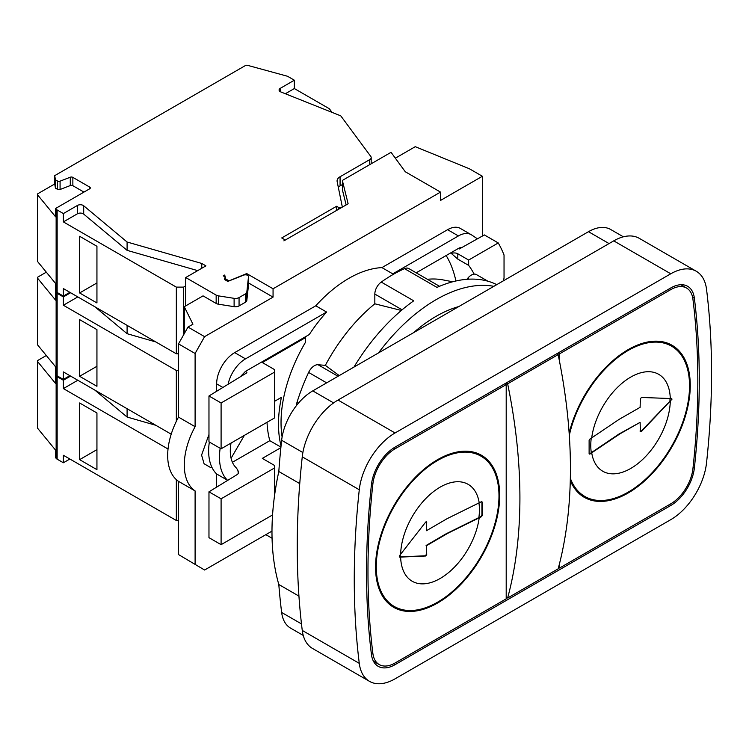 <?xml version="1.0" encoding="UTF-8"?>
<svg xmlns="http://www.w3.org/2000/svg" width="749" height="749" viewBox="0 0 749 749"><rect width="100%" height="100%" fill="white"/><g stroke="black" fill="none" stroke-linecap="round" stroke-linejoin="round"><path stroke-width="1.12" d="M272.065 538.25L265.839 534.655M204.599 570.017L178.505 554.56L204.599 570.017L271.981 531.116M195.105 564.147L195.105 490.932A58.188 33.593 -60 0 1 195.105 426.687L195.105 353.472L204.599 336.647L273.057 297.119L273.057 288.786L440.515 192.1L440.515 200.442L482.375 176.268L469.389 168.768L415.255 146.682L395.341 158.179M440.515 192.1L405.275 171.755L391.053 152.319L343.07 180.022A2.041 1.18 0 0 0 342.471 180.855A2.041 1.18 0 0 0 342.49 181.024L348.126 203.775L342.349 207.108L337.153 181.604A10.205 5.889 180 0 1 337.087 180.921A10.205 5.889 180 0 1 340.074 176.745L369.688 159.649A5.103 2.949 0 0 0 371.186 157.571A5.103 2.949 0 0 0 370.774 156.41L340.776 115.861L280.838 91.949A4.082 2.359 0 0 1 279.077 90.002A4.082 2.359 0 0 1 280.276 88.335L280.276 91.668M209.345 442.022A56.147 32.413 120 0 0 212.033 467.573L210.45 467.442L204.074 463.734L201.584 455.064L208.971 434.495M238.032 473.789L238.294 471.383A30.625 17.676 120 0 0 235.682 467.273A40.83 23.575 120 0 1 231.038 443.071M220.169 448.276A56.147 32.413 120 0 0 227.471 480.221L227.471 480.512M477.441 238.819L471.636 234.961A25.522 14.737 120 0 0 471.177 234.68L460.354 228.426A25.522 14.737 120 0 0 447.593 229.69L381.924 267.608A112.284 64.826 120 0 0 315.769 305.798L326.601 312.052L245.513 358.865A25.522 14.737 120 0 0 228.099 384.274M326.601 312.052A112.284 64.826 120 0 0 309.281 334.55L245.429 371.41L240.242 376.85M394.302 273.806A112.284 64.826 120 0 0 392.748 273.853L458.416 235.944L447.593 229.69M471.177 234.68A25.522 14.737 120 0 0 458.416 235.944M474.173 274.134A155.043 89.515 120 0 0 468.649 265.38L468.649 260.053L498.263 242.948L484.378 234.933L459.315 248.958L458.416 248.443A10.205 5.889 -60 0 1 461.974 247.47M458.416 248.443L416.191 272.823M245.429 371.41A15.242 8.801 0 0 1 246.927 372.768L208.971 395.968L221.095 402.971L274.434 372.178L274.434 369.547L262.309 362.544L305.489 337.621L305.489 342.284A112.284 64.826 120 0 0 281.034 422.576A112.284 64.826 120 0 0 282.111 436.967M466.908 279.311L467.722 278.3A10.205 5.889 -60 0 1 476.43 274.593L487.88 281.203M427.389 279.283A127.602 73.664 -60 0 1 442.902 279.883L452.733 281.774M296.389 405.649A10.205 5.889 -60 0 1 296.988 402.41A148.012 85.452 -60 0 1 308.616 372.44A10.205 5.889 -60 0 1 318.035 364.726L325.338 365.372A127.602 73.664 -60 0 1 374.828 303.804L374.828 294.067A10.205 5.889 -60 0 1 381.25 282.073A148.012 85.452 -60 0 1 404.507 268.648A10.205 5.889 -60 0 1 408.804 268.554L439.532 286.296M381.924 267.608L392.748 273.853M238.032 471.533A5.037 2.902 0 0 1 238.425 472.656A5.037 2.902 0 0 1 237.152 474.585L208.971 491.821L221.095 498.815L274.434 468.022L274.434 465.401L262.309 458.397L280.866 447.677M274.434 401.389L281.409 397.363A115.889 66.904 120 0 0 281.044 445.992M305.489 337.621L305.489 336.741M482.375 236.057L482.375 176.268M315.769 305.798L234.69 352.61A25.522 14.737 120 0 0 216.639 383.863L216.639 391.287M212.033 467.573A56.147 32.413 120 0 0 216.639 473.967L216.639 487.131M455.916 280.997A155.043 89.515 120 0 0 446.142 255.531M232.405 462.283L269.818 440.684A115.889 66.904 -60 0 1 267.019 422.305M231.085 458.257L244.361 435.384M503.169 280.95A91.678 52.936 -60 0 1 504.04 278.244L504.04 255.016A194.927 112.537 120 0 0 498.263 242.948M184.273 333.651L184.273 306.706L203.045 295.864L216.161 303.439A5.103 2.949 0 0 0 218.427 304.197L234.109 306.669A5.103 2.949 0 0 0 239.062 305.91L245.344 302.278A5.103 2.949 0 0 0 246.833 300.386L248.499 285.032A3.062 1.77 0 0 0 248.499 284.92A3.062 1.77 0 0 0 248.499 284.817M273.057 297.119L248.499 282.944M184.273 306.706L192.942 324.205L187.99 327.06L204.599 336.647M273.057 288.786L246.711 273.572L229.025 280.866L225.777 278.993L224.7 275.033L223.258 275.866L224.457 276.559A2.041 1.18 0 0 1 225.056 277.392A2.041 1.18 0 0 1 224.915 277.823L224.915 279.742A2.041 1.18 180 0 1 224.326 278.909A2.041 1.18 180 0 1 224.466 278.478L224.915 277.823M89.721 188.767A2.041 1.18 0 0 0 90.32 187.933A2.041 1.18 0 0 0 89.721 187.1L89.721 188.767L55.595 208.475L56.138 209.149A5.103 2.949 0 0 0 57.149 209.963L63.375 213.568L77.447 205.441A4.082 2.359 0 0 1 83.701 205.769L127.096 242.021L201.762 263.451L205.928 265.867L185.724 277.533L216.161 295.106A5.103 2.949 0 0 0 218.427 295.864L234.109 298.336A5.103 2.949 0 0 0 239.062 297.578L245.344 293.945A5.103 2.949 0 0 0 246.833 292.044L248.499 276.699A3.062 1.77 0 0 0 248.499 276.587A3.062 1.77 0 0 0 246.889 275.033A3.062 1.77 0 0 0 243.753 275.117L227.799 281.409L224.925 279.742M89.721 187.1L72.859 177.373A2.041 1.18 0 0 0 70.284 177.223L60.079 181.146L60.079 189.488A2.041 1.18 180 0 1 57.504 189.338L55.435 188.149L54.714 183.973L38.049 193.598A2.041 1.18 0 0 0 37.45 194.431A2.041 1.18 0 0 0 37.647 194.937L55.595 216.807L55.595 208.475M280.276 88.335L294.348 80.209L288.122 76.613A5.103 2.949 0 0 0 286.698 76.033L247.647 65.36A2.041 1.18 0 0 0 245.335 65.594L54.714 175.641L55.435 179.807L57.504 181.005A2.041 1.18 0 0 0 60.079 181.146M341.628 207.52L283.89 240.86A2.041 1.18 0 0 0 284.48 240.026A2.041 1.18 0 0 0 283.89 239.193L281.718 237.948L336.573 206.275L338.745 207.52A2.041 1.18 0 0 0 341.628 207.52M127.096 325.366L127.096 333.698L94.795 306.716M56.053 291.558L55.595 291.82L56.138 292.494A5.103 2.949 0 0 0 57.149 293.318L63.375 296.913L70.593 292.747M46.307 272.177L38.049 276.943A2.041 1.18 0 0 0 37.45 277.776A2.041 1.18 0 0 0 37.647 278.282L55.595 300.152L55.595 291.82M77.83 296.922A4.082 2.359 0 0 0 77.447 297.119L63.375 305.246L176.333 370.465L178.505 370.465M155.811 341.947L127.096 333.698M37.45 277.776L37.45 344.456A2.041 1.18 0 0 0 37.647 344.961L55.595 366.832L55.595 374.331L56.138 375.006A5.103 2.949 0 0 0 57.149 375.829L63.375 379.425L69.872 375.67M63.375 379.425L63.375 371.925L171.203 434.177M63.375 296.913L63.375 305.246M176.333 370.465L176.333 421.312M96.939 329.626L79.619 319.626L79.619 376.298L96.939 386.297L96.939 329.626L96.939 366.298L79.619 376.298M342.49 189.853A2.041 1.18 0 0 0 342.471 190.021A2.041 1.18 0 0 0 342.49 190.19L346.141 204.917M332.032 112.369L329.747 109.279A5.103 2.949 0 0 0 328.661 108.352L294.348 88.551L285.35 93.747M37.45 194.431L37.45 261.111A2.041 1.18 0 0 0 37.647 261.616L55.595 283.487L55.595 290.987L56.138 291.661A5.103 2.949 0 0 0 57.149 292.484L63.375 296.08L69.872 292.325M63.375 296.08L63.375 288.58L176.333 353.79L178.505 353.79M83.944 192.1L72.859 185.705A2.041 1.18 0 0 0 70.284 185.555L60.079 189.488M197.689 270.623L127.096 250.353L83.701 214.102A4.082 2.359 0 0 0 77.447 213.774L63.375 221.901L176.333 287.12L183.552 287.12L185.724 285.865L185.724 305.873M294.348 80.209L294.348 88.551M54.714 175.641L54.714 183.973M55.435 179.807L55.435 188.149M63.375 213.568L63.375 221.901M176.333 287.12L176.333 353.79M96.939 246.281L79.619 236.281L79.619 292.953L96.939 302.952L96.939 246.281L96.939 282.953L79.619 292.953M185.724 277.533L185.724 285.865M183.552 287.12L183.552 334.934M201.762 263.451L201.762 268.273M127.096 242.021L127.096 250.353M224.7 276.727L224.7 275.033M336.573 206.275L336.573 210.441M340.074 176.745L340.074 185.921A10.205 5.889 0 0 0 338.314 187.287M340.074 185.921L342.471 184.535M342.471 180.855L342.471 190.021A2.041 1.18 0 0 0 342.49 190.19L345.738 203.316M225.777 278.993L225.777 280.238M246.711 273.572L246.711 274.977M127.096 408.711L127.096 417.043L94.795 390.06M56.053 374.903L55.595 375.165L56.138 375.839A5.103 2.949 0 0 0 57.149 376.663L63.375 380.258L70.593 376.092M46.307 355.522L38.049 360.297A2.041 1.18 0 0 0 37.45 361.13A2.041 1.18 0 0 0 37.647 361.627L55.595 383.507L55.595 375.165M77.83 380.267A4.082 2.359 0 0 0 77.447 380.464L63.375 388.591L168.029 449.016M155.811 425.292L127.096 417.043M37.45 361.13L37.45 427.801A2.041 1.18 0 0 0 37.647 428.306L55.595 450.177L55.595 457.676L56.138 458.351A5.103 2.949 0 0 0 57.149 459.174L63.375 462.77L69.872 459.025M63.375 462.77L63.375 455.27L176.333 520.489L178.505 520.489M63.375 380.258L63.375 388.591M176.333 479.641L176.333 520.489M96.939 412.971L79.619 402.971L79.619 459.643L96.939 469.651L96.939 412.971L96.939 449.643L79.619 459.643M195.105 426.687L178.505 417.099L178.505 343.885L187.99 327.06M178.505 417.099A58.188 33.593 120 0 0 178.505 481.345L178.505 554.56M195.105 353.472L178.505 343.885M195.105 490.932L178.505 481.345M457.808 253.789A5.037 2.902 0 0 0 451.347 253.471L457.808 259.117L457.808 253.789L468.649 260.053M450.533 252.993L451.347 253.471M227.471 480.221L216.639 473.967M208.971 491.821L208.971 537.66L221.095 544.663L272.561 514.947M269.818 440.684L280.931 447.097M208.971 395.968L208.971 441.816L221.095 448.81L274.434 418.017L274.434 372.178M221.095 544.663L221.095 498.815M221.095 448.81L221.095 402.971M274.434 496.418L274.434 468.022M457.808 259.117L468.649 265.38M413.542 332.696A127.602 73.664 -60 0 1 458.828 306.547M378.517 352.919A148.012 85.452 -60 0 1 493.853 286.324M353.94 367.104A148.012 85.452 -60 0 1 413.729 300.826L381.25 282.073M404.507 268.648L436.985 287.401A148.012 85.452 -60 0 1 496.774 284.639M374.828 303.804L401.352 310.451M339.231 375.595L325.338 365.372M303.242 635.433L290.556 628.111A44.406 25.635 -60 0 1 281.643 612.448A793.453 458.098 -60 0 1 278.806 584.492A252.638 145.868 120 0 1 278.806 471.514A793.453 458.098 -60 0 1 281.643 440.281A44.406 25.635 -60 0 1 312.764 390.875L588.48 231.694A44.406 25.635 -60 0 1 610.678 229.494L623.365 236.815M278.806 584.492L298.935 596.11M278.806 471.514L299.75 483.611M696.28 271.26L639.262 238.332A51.035 29.464 120 0 0 613.74 240.86L338.024 400.05A51.035 29.464 120 0 0 302.259 456.834A800.082 461.927 120 0 0 297.241 546.527A800.082 461.927 120 0 0 302.259 630.433A51.035 29.464 120 0 0 312.502 648.447L369.529 681.365A51.035 29.464 120 0 0 395.051 678.837L670.767 519.656A51.035 29.464 120 0 0 706.532 462.873A800.082 461.927 120 0 0 706.532 289.273A51.035 29.464 120 0 0 696.28 271.26A51.035 29.464 120 0 0 670.767 273.788L395.051 432.969A51.035 29.464 120 0 0 359.277 489.752A800.082 461.927 120 0 0 359.277 663.352A51.035 29.464 120 0 0 369.529 681.365M395.051 664.672A33.686 19.446 120 0 1 378.208 666.338A33.686 19.446 120 0 1 371.438 654.448A782.733 451.909 120 0 1 371.438 484.622A33.686 19.446 120 0 1 395.051 447.134L670.767 287.953A33.686 19.446 -60 0 1 687.61 286.287A33.686 19.446 -60 0 1 694.37 298.177A782.733 451.909 -60 0 1 694.37 468.003A33.686 19.446 -60 0 1 670.767 505.491L395.051 664.672L393.553 663.811M506.202 384.63L395.051 448.801A31.645 18.266 120 0 0 372.871 484.013A780.692 450.729 120 0 0 372.871 653.409A31.645 18.266 120 0 0 379.228 664.569A31.645 18.266 120 0 0 395.051 663.005L506.202 598.835L506.202 384.63L504.751 383.797M375.558 567.162A87.783 50.689 120 0 0 393.731 607.345A87.783 50.689 120 0 0 461.384 583.827A87.783 50.689 120 0 0 499.705 495.482A87.783 50.689 120 0 0 481.523 455.298A87.783 50.689 120 0 0 413.869 478.817A87.783 50.689 120 0 0 375.558 567.162M559.615 361.851L559.615 353.79L670.767 289.62A31.645 18.266 -60 0 1 686.59 288.056A31.645 18.266 -60 0 1 692.937 299.226A780.692 450.729 -60 0 1 692.937 468.612A31.645 18.266 -60 0 1 670.767 503.824L559.615 567.995L558.557 567.386M559.615 563.267L559.615 567.995M569.156 433.194A87.783 50.689 -60 0 1 672.078 345.28A87.783 50.689 -60 0 1 690.26 385.463A87.783 50.689 -60 0 1 651.939 473.808A87.783 50.689 -60 0 1 584.286 497.327A87.783 50.689 -60 0 1 570.289 480.596M393.197 607.027A87.783 50.689 120 0 0 419.178 609.536M496.138 476.233A87.783 50.689 120 0 0 480.98 454.989M454.999 452.48A86.762 50.099 -60 0 1 479.931 455.551L481.008 456.178A86.762 50.099 120 0 0 414.15 479.426A86.762 50.099 120 0 0 376.279 566.74A86.762 50.099 120 0 0 394.246 606.465A86.762 50.099 120 0 0 461.103 583.218A86.762 50.099 120 0 0 498.984 495.894A86.762 50.099 120 0 0 481.008 456.178M394.246 606.465L393.159 605.838A86.762 50.099 -60 0 1 378.03 585.784M399.563 555.646L425.741 521.997L426.715 522.1L426.453 530.704L447.247 518.598L481.523 501.661L482.29 502.102L482.29 515.434L481.523 516.66L448.136 533.119L426.453 545.703L426.715 554.606L425.741 555.992L399.563 557.134L399.563 555.646M399.198 556.928L425.376 555.786L426.35 554.4L426.453 545.703M426.087 545.497L446.029 533.85L481.167 516.454L481.925 515.228L481.925 501.886M426.453 530.704L426.312 521.613M425.741 521.997L426.35 521.894M507.644 598.002L558.164 568.828A504.423 291.23 60 0 0 558.164 354.623L507.644 383.797A504.423 291.23 60 0 1 507.644 598.002L506.202 597.168M506.202 382.964L507.644 383.797M556.722 353.79L558.164 354.623M559.615 353.79L558.164 352.957M609.733 499.527A87.783 50.689 -60 0 1 583.752 497.008M671.535 344.971A87.783 50.689 -60 0 1 686.693 366.214M569.306 435.366A86.762 50.099 -60 0 1 671.563 346.16L670.486 345.542A86.762 50.099 120 0 0 645.554 342.462M570.298 480.249A86.762 50.099 120 0 0 583.714 495.819L584.8 496.447A86.762 50.099 -60 0 1 570.345 478.33M671.563 346.16A86.762 50.099 -60 0 1 689.539 385.885A86.762 50.099 -60 0 1 651.658 473.199A86.762 50.099 -60 0 1 584.8 496.447M591.71 452.808L589.8 454.147L589.117 453.754L589.117 440.421L589.8 439.148L619.189 419.328L640.105 407.353L640.367 398.749L641.481 397.447L671.61 398.58L672.04 399.123L641.481 431.443L640.367 431.255L640.105 422.352L619.994 433.83L591.71 452.808A55.95 32.301 -60 0 0 633.373 466.833A55.95 32.301 -60 0 0 670.28 401.389M640.002 431.049L641.116 431.227L671.244 399.863L671.244 398.374M641.116 431.227L640.367 431.255M589.435 453.941L618.899 434.074L640.105 422.352M671.61 398.58L672.04 399.123M37.647 278.282L37.647 344.961M56.138 292.494L56.138 375.006M57.149 293.318L57.149 375.829M369.688 159.649L369.688 164.649M37.647 194.937L37.647 261.616M56.138 209.149L56.138 291.661M72.859 177.373L72.859 185.705M70.284 177.223L70.284 185.555M57.504 181.005L57.504 189.338M57.149 209.963L57.149 292.484M216.161 295.106L216.161 303.439M83.701 205.769L83.701 214.102M77.447 205.441L77.447 213.774M218.427 295.864L218.427 304.197M234.109 298.336L234.109 306.669M239.062 297.578L239.062 305.91M245.344 293.945L245.344 302.278M246.833 292.044L246.833 300.386M248.499 276.699L248.499 285.032M224.466 278.478L224.466 279.34M338.745 207.52L338.745 209.186M342.49 190.19L342.49 181.024M37.647 361.627L37.647 428.306M56.138 375.839L56.138 458.351M57.149 376.663L57.149 459.174M245.513 358.865L234.69 352.61M222.884 387.467L216.639 383.863M318.035 364.726L338.052 376.279M308.616 372.44L326.658 382.851M374.828 294.067L402.11 309.814M296.988 402.41L298.374 403.215M467.722 278.3L469.22 279.171M281.643 612.448L301.473 623.898M281.643 440.281L302.877 452.546M312.764 390.875L333.605 402.915M588.48 231.694L609.049 243.575M359.277 663.352L302.259 630.433M359.277 489.752L302.259 456.834M395.051 432.969L338.024 400.05M670.767 273.788L613.74 240.86M400.64 554.185A55.95 32.301 -60 0 1 437.547 488.741A55.95 32.301 -60 0 1 479.201 502.766M400.64 557.059A55.95 32.301 120 0 0 437.547 579.895A55.95 32.301 120 0 0 479.201 517.765M478.892 517.531A56.006 32.338 120 0 0 479.426 509.723A56.006 32.338 -60 0 0 478.939 502.879M400.228 554.756A56.006 32.338 -60 0 0 400.219 555.449A56.006 32.338 120 0 0 400.238 556.853M372.871 653.409L371.195 652.435M395.051 448.801L393.646 447.996M372.871 484.013L371.607 483.283M670.767 289.62L669.316 288.786M694.37 298.177L692.582 297.138M694.37 468.003L693.087 467.264M670.767 505.491L669.316 504.657M670.28 398.515A55.95 32.301 120 0 0 633.373 375.68A55.95 32.301 120 0 0 591.71 437.809M591.307 452.63A56.006 32.338 -60 0 1 590.774 445.44A56.006 32.338 120 0 1 591.242 438.146M669.962 398.496A56.006 32.338 120 0 1 669.981 399.704A56.006 32.338 -60 0 1 669.962 401.136M371.186 163.788L371.186 157.571M248.499 284.92L248.499 276.587M225.056 279.826L225.056 277.392M284.48 240.513L284.48 240.026M373.451 661.236L379.228 664.569M686.59 288.056L680.813 284.723"/></g></svg>
